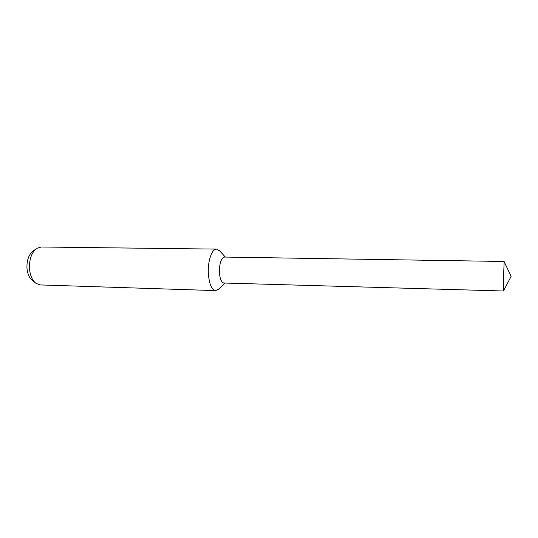 <?xml version="1.0" encoding="UTF-8"?>
<svg xmlns="http://www.w3.org/2000/svg" width="538" height="538" viewBox="0 0 538 538"><rect width="100%" height="100%" fill="white"/><g stroke="black" fill="none" stroke-linecap="round" stroke-linejoin="round"><path stroke-width="0.81" d="M219.928 251.111L216.612 249.107C212.019 248.664 207.695 260.802 208.32 273.089C209.114 283.889 211.569 289.726 215.698 290.607L219.094 288.751M224.507 257.056C221.199 258.018 219.491 263.015 219.39 272.04C219.867 278.859 221.38 282.517 223.936 283.022M216.612 249.107L41.123 247.003L36.772 248.381C31.587 252.463 29.16 259.282 29.489 268.825C30.162 275.617 32.327 280.466 35.999 283.365L40.283 284.932L215.698 290.607M36.012 248.939L33.141 251.051C28.743 254.514 26.692 260.251 26.974 268.274C27.539 273.99 29.375 278.072 32.488 280.533L35.259 282.773M504.18 261.683L503.44 278.637L503.534 290.796M504.133 261.481L224.46 257.056C221.172 258.085 219.484 263.082 219.39 272.04C219.86 278.798 221.36 282.457 223.882 283.015L503.474 290.997M225.348 257.07L219.148 250.257M224.776 283.042L218.28 289.572M503.454 290.95L511.1 276.404L504.106 261.529"/></g></svg>
